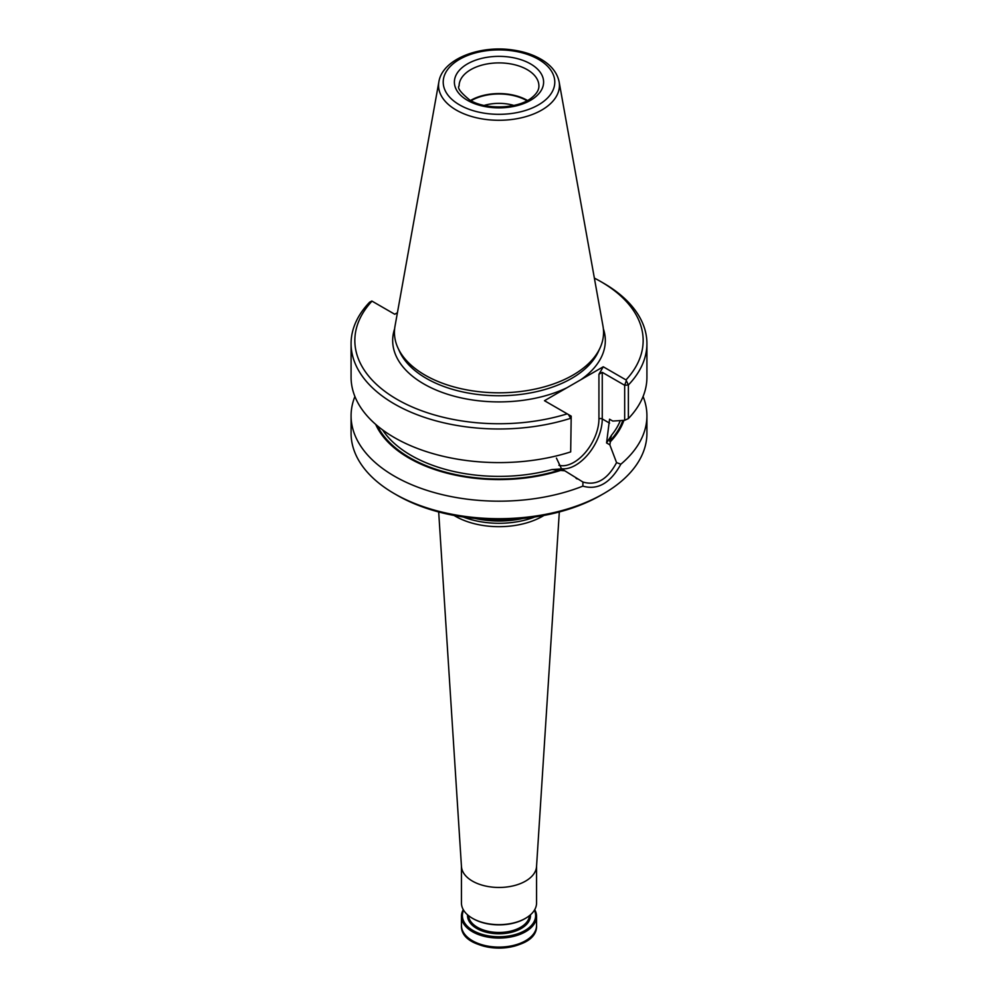 <?xml version="1.0" encoding="UTF-8"?>
<svg xmlns="http://www.w3.org/2000/svg" width="998" height="998" viewBox="0 0 998 998"><rect width="100%" height="100%" fill="white"/><g stroke="black" fill="none" stroke-linecap="round" stroke-linejoin="round"><path stroke-width="1.5" d="M463.234 517.001A64.196 37.063 0 0 0 534.766 517.001M474.973 518.436A66.916 38.635 0 0 0 523.027 518.436M438.683 511.962L461.463 866.576A37.562 21.694 0 0 0 472.441 881.109A37.562 21.694 0 0 0 512.735 885.962A37.562 21.694 0 0 0 536.537 866.576L559.317 511.962M534.728 909.677A37.562 21.694 180 0 1 536.562 916.389A37.562 21.694 180 0 1 499 938.07A37.562 21.694 180 0 1 461.438 916.389A37.562 21.694 180 0 1 463.272 909.677M534.404 910.213A36.627 21.145 180 0 1 499 936.76A36.627 21.145 180 0 1 463.596 910.213M472.778 918.497A36.627 21.145 0 0 0 473.102 918.684A36.627 21.145 0 0 0 524.898 918.684A36.627 21.145 0 0 0 525.222 918.497M461.438 866.177L461.438 902.965A37.562 21.694 0 0 0 472.441 918.297L473.102 918.684L472.441 918.297A37.562 21.694 0 0 0 525.559 918.297A37.562 21.694 0 0 0 536.562 902.965L536.562 866.177M513.845 105.426A32.485 18.75 0 0 0 484.155 105.426M526.981 100.761A39.209 22.642 0 0 0 471.019 100.761M527.493 100.486A39.908 23.041 0 0 0 470.507 100.486M438.883 81.799L394.996 326.221A104.565 60.367 0 0 0 397.965 347.978A104.565 60.367 0 0 0 425.061 375.136A104.565 60.367 0 0 0 526.133 390.742A104.565 60.367 0 0 0 600.035 347.978A104.565 60.367 0 0 0 603.004 326.221L559.117 81.799C557.233 72.804 551.345 65.369 541.477 59.493C533.369 54.728 523.825 51.559 512.86 50C479.502 44.898 442.388 59.206 438.883 81.799A60.441 34.893 0 0 0 456.261 110.067A60.441 34.893 0 0 0 524.985 116.891A60.441 34.893 0 0 0 559.117 81.799M397.416 312.711L394.746 314.258L371.842 301.034L369.622 302.207A147.916 85.391 0 0 0 351.084 343.586A147.916 85.391 0 0 0 570.681 418.287L568.398 414.519L571.205 416.141L570.681 451.907A147.916 85.391 0 0 1 351.084 377.207L351.084 343.586M568.398 414.519L544.484 400.709L603.254 366.777L625.995 379.914A144.161 83.233 0 0 0 600.933 281.673A144.161 83.233 0 0 0 594.359 278.105M372.005 301.134A144.161 83.233 0 0 0 397.067 399.375A144.161 83.233 0 0 0 567.226 413.833M625.995 379.914L628.378 384.979A147.916 85.391 0 0 0 646.916 343.586A147.916 85.391 0 0 0 603.59 283.207L600.933 281.673M603.254 366.777L598.937 374.262L602.256 372.341L624.673 385.278L628.378 384.979L628.378 418.586L624.673 420.295L624.673 385.278L626.158 381.161M628.378 418.586A147.916 85.391 0 0 0 646.916 377.207L646.916 343.586M571.205 416.141L570.681 451.907M624.673 420.295L612.747 421.056L609.553 419.21L606.572 442.937L609.828 444.821L616.564 462.61C607.557 479.502 596.342 485.976 582.932 482.034L582.857 486.126C597.777 490.38 610.439 483.069 620.843 464.207L616.577 462.61M382.546 429.851A124.438 71.844 0 0 0 551.919 469.571L564.818 470.806L582.932 482.034M551.919 469.571L561.562 468.923L556.435 458.082M609.828 444.821L610.414 441.665L609.666 441.228L611.624 435.103L606.572 442.937M561.562 468.923L564.818 470.806M375.672 424.35A127.32 73.515 0 0 0 560.626 470.407M610.414 441.665A127.32 73.515 0 0 0 623.9 420.345M354.914 396.493A147.916 85.391 0 0 0 351.084 415.792A147.916 85.391 0 0 0 394.41 476.171A147.916 85.391 0 0 0 582.857 486.126M620.843 464.207A147.916 85.391 0 0 0 646.916 415.792A147.916 85.391 0 0 0 643.086 396.493M351.084 415.792L351.084 433.307A147.916 85.391 0 0 0 394.41 493.686A147.916 85.391 0 0 0 603.59 493.686A147.916 85.391 0 0 0 646.916 433.307L646.916 415.792M397.067 495.22L394.41 493.686L397.067 495.22A144.161 83.233 0 0 0 600.933 495.22L603.59 493.686M454.078 515.455A61.614 35.566 0 0 0 455.437 516.265A61.614 35.566 0 0 0 543.922 515.455M532.732 934.964A36.39 21.008 180 0 1 473.264 941.937M536.562 916.389L536.562 925.42A37.562 21.694 180 0 1 499 947.102A37.562 21.694 180 0 1 461.438 925.42L461.438 916.389M530.437 914.842A31.462 18.164 180 0 1 499 933.779A31.462 18.164 180 0 1 467.563 914.842M529.489 915.628A30.526 17.627 180 0 1 510.053 931.271A30.526 17.627 180 0 1 477.418 927.317A30.526 17.627 180 0 1 468.511 915.628M538.908 85.94A39.908 23.041 0 0 0 499 62.899A39.908 23.041 0 0 0 459.092 85.94C457.096 87.886 460.677 92.602 469.809 100.087C485.602 110.03 517.725 108.882 531.186 98.153C536.487 94.037 539.057 89.97 538.908 85.94M467.463 100.324A44.611 25.748 0 0 0 542.089 88.772A44.611 25.748 0 0 0 487.461 57.235A44.611 25.748 0 0 0 467.463 100.324M459.554 104.89A55.788 32.21 0 0 0 552.892 90.444A55.788 32.21 0 0 0 484.566 50.998A55.788 32.21 0 0 0 459.554 104.89M397.965 347.978L399.662 351.683A102.794 59.344 0 0 0 426.308 378.367A102.794 59.344 0 0 0 525.684 393.723A102.794 59.344 0 0 0 598.338 351.683L600.035 347.978M394.634 328.791A106.324 61.389 0 0 0 423.813 383.931A106.324 61.389 0 0 0 567.026 387.698M580.711 379.801A106.324 61.389 0 0 0 603.366 328.791M558.905 465.255A35.454 20.471 120 0 0 585.127 452.768A35.454 20.471 120 0 0 598.937 418.923L598.937 374.262M602.256 372.341L602.256 418.923A2.345 1.36 0 0 0 598.937 418.923M377.406 425.834A126.309 72.929 0 0 0 559.878 469.983M561.363 468.711A37.799 21.819 120 0 0 588.483 453.878A37.799 21.819 120 0 0 602.256 418.923L609.553 423.14M611.624 435.103A124.438 71.844 0 0 0 620.294 420.582M609.666 441.228A126.309 72.929 0 0 0 622.852 420.42M524.898 918.684L525.559 918.297M536.562 925.42C538.209 954.899 459.791 954.899 461.438 925.42M576.021 478.279L577.181 478.953"/></g></svg>
